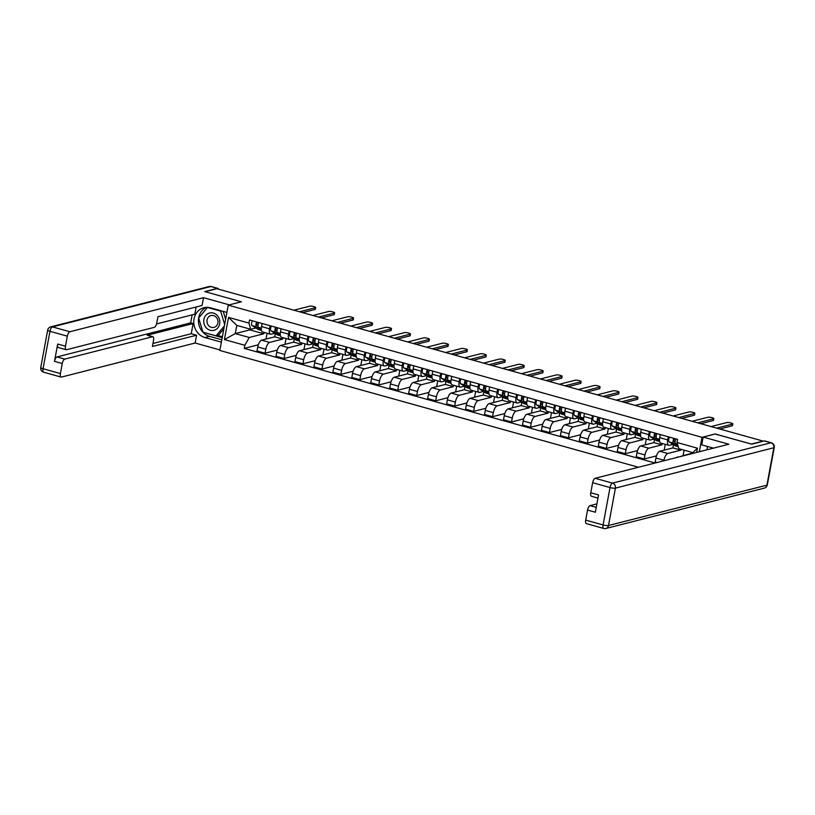 <?xml version="1.0" encoding="UTF-8"?>
<svg xmlns="http://www.w3.org/2000/svg" width="815" height="815" viewBox="0 0 815 815"><rect width="100%" height="100%" fill="white"/><g stroke="black" fill="none" stroke-linecap="round" stroke-linejoin="round"><path stroke-width="1.22" d="M715.112 434.028L751.349 444.063L763.064 441.078L216.871 288.714L205.146 291.699L241.372 301.795L228.231 305.146L219.836 350.47L638.451 467.25M715.132 433.957L701.99 437.309L228.231 305.146M275.338 333.579L274.726 336.829L261.595 340.181A6.316 2.486 105.6 0 0 257.764 346.946L257.01 350.98L265.038 353.211L265.782 349.187A6.316 2.486 -74.4 0 1 269.622 342.412L282.754 339.071L283.009 337.695M269.551 328.832L261.534 326.591A6.316 2.486 105.6 0 0 262.542 331.99L270.57 334.221A6.316 2.486 -74.4 0 1 269.551 328.832L270.132 325.725M261.534 326.591L262.114 323.494M277.273 350.093L265.038 353.211M286.045 338.541L284.975 344.338M274.849 333.274L271.14 334.221A6.316 2.486 -74.4 0 1 270.57 334.221M294.296 338.867L293.695 342.117L280.554 345.468A6.316 2.486 105.6 0 0 276.723 352.233L275.979 356.267L283.997 358.508L284.741 354.474A6.316 2.486 -74.4 0 1 288.581 347.699L301.713 344.358L301.968 342.983M281.073 328.781L280.492 331.878A6.316 2.486 105.6 0 0 281.511 337.278L289.529 339.509A6.316 2.486 -74.4 0 1 288.52 334.119L289.091 331.012M296.242 355.381L283.997 358.508M305.004 343.828L303.934 349.625M293.818 338.561L290.099 339.509A6.316 2.486 -74.4 0 1 289.529 339.509M313.255 344.154L312.654 347.404L299.523 350.756A6.316 2.486 105.6 0 0 295.682 357.52L294.938 361.554L302.956 363.796L303.7 359.761A6.316 2.486 -74.4 0 1 307.54 352.997L320.672 349.645L320.927 348.27M300.032 334.069L299.451 337.176A6.316 2.486 105.6 0 0 300.47 342.565L308.488 344.806A6.316 2.486 -74.4 0 1 307.479 339.407L308.05 336.31M315.201 360.678L302.956 363.796M323.973 349.115L322.893 354.922M312.777 343.849L309.058 344.796A6.316 2.486 -74.4 0 1 308.488 344.806M332.214 349.441L331.613 352.701L318.482 356.043A6.316 2.486 105.6 0 0 314.641 362.818L313.897 366.842L321.915 369.083L322.669 365.049A6.316 2.486 -74.4 0 1 326.499 358.284L339.631 354.933L339.886 353.557M318.991 339.356L318.41 342.463A6.316 2.486 105.6 0 0 319.429 347.852L327.447 350.093A6.316 2.486 -74.4 0 1 326.438 344.694L327.009 341.597M334.16 365.966L321.915 369.083M342.932 354.413L341.852 360.21M331.736 349.146L328.017 350.083A6.316 2.486 -74.4 0 1 327.447 350.093M351.173 354.739L350.572 357.989L337.441 361.33A6.316 2.486 105.6 0 0 333.6 368.105L332.856 372.129L340.874 374.37L341.628 370.336A6.316 2.486 -74.4 0 1 345.458 363.572L358.59 360.22L358.845 358.845M337.95 344.643L337.379 347.75A6.316 2.486 105.6 0 0 338.388 353.139L346.406 355.381A6.316 2.486 -74.4 0 1 345.397 349.992L345.968 346.884M353.119 371.253L340.874 374.37M361.891 359.7L360.811 365.497M350.695 354.433L346.976 355.381A6.316 2.486 -74.4 0 1 346.406 355.381M370.132 360.026L369.531 363.276L356.399 366.618A6.316 2.486 105.6 0 0 352.559 373.392L351.815 377.427L359.833 379.658L360.587 375.634A6.316 2.486 -74.4 0 1 364.417 368.859L377.549 365.517L377.803 364.142M356.909 349.93L356.338 353.038A6.316 2.486 105.6 0 0 357.347 358.427L365.365 360.668A6.316 2.486 -74.4 0 1 364.356 355.279L364.937 352.172M372.078 376.54L359.833 379.658M380.849 364.988L379.77 370.784M369.653 359.721L365.935 360.668A6.316 2.486 -74.4 0 1 365.365 360.668M389.091 365.314L388.49 368.563L375.358 371.915A6.316 2.486 105.6 0 0 371.528 378.68L370.774 382.714L378.802 384.945L379.546 380.921A6.316 2.486 -74.4 0 1 383.376 374.146L396.518 370.805L396.773 369.429M375.868 355.228L375.297 358.325A6.316 2.486 105.6 0 0 376.306 363.724L384.334 365.955A6.316 2.486 -74.4 0 1 383.315 360.566L383.896 357.459M391.037 381.828L378.802 384.945M399.808 370.275L398.739 376.072M388.612 365.008L384.894 365.955A6.316 2.486 -74.4 0 1 384.334 365.955M408.05 370.601L407.449 373.851L394.317 377.202A6.316 2.486 105.6 0 0 390.487 383.967L389.733 388.001L397.761 390.242L398.504 386.208A6.316 2.486 -74.4 0 1 402.345 379.433L415.477 376.092L415.731 374.717M394.827 360.515L394.256 363.622A6.316 2.486 105.6 0 0 395.265 369.012L403.293 371.243A6.316 2.486 -74.4 0 1 402.274 365.853L402.855 362.746M409.996 387.115L397.761 390.242M418.767 375.562L417.698 381.369M407.571 370.295L403.863 371.243A6.316 2.486 -74.4 0 1 403.293 371.243M427.019 375.888L426.408 379.138L413.276 382.49A6.316 2.486 105.6 0 0 409.446 389.254L408.692 393.288L416.72 395.53L417.463 391.495A6.316 2.486 -74.4 0 1 421.304 384.731L434.436 381.379L434.69 380.004M413.786 365.803L413.215 368.91A6.316 2.486 105.6 0 0 414.224 374.299L422.252 376.54A6.316 2.486 -74.4 0 1 421.233 371.141L421.813 368.044M428.955 392.412L416.72 395.53M437.726 380.849L436.657 386.656M426.53 375.583L422.822 376.53A6.316 2.486 -74.4 0 1 422.252 376.54M445.978 381.186L445.367 384.436L432.235 387.777A6.316 2.486 105.6 0 0 428.405 394.552L427.661 398.576L435.679 400.817L436.422 396.783A6.316 2.486 -74.4 0 1 440.263 390.018L453.395 386.667L453.649 385.291M432.755 371.09L432.174 374.197A6.316 2.486 105.6 0 0 433.193 379.586L441.21 381.828A6.316 2.486 -74.4 0 1 440.202 376.438L440.772 373.331M447.914 397.7L435.679 400.817M456.685 386.147L455.616 391.944M445.489 380.88L441.781 381.828A6.316 2.486 -74.4 0 1 441.21 381.828M464.937 386.473L464.336 389.723L451.194 393.064A6.316 2.486 105.6 0 0 447.364 399.839L446.62 403.863L454.638 406.104L455.381 402.07A6.316 2.486 -74.4 0 1 459.222 395.306L472.354 391.954L472.608 390.589M451.714 376.377L451.133 379.484A6.316 2.486 105.6 0 0 452.152 384.874L460.169 387.115A6.316 2.486 -74.4 0 1 459.161 381.726L459.731 378.618M466.883 402.987L454.638 406.104M475.654 391.434L474.575 397.231M464.458 386.167L460.74 387.115A6.316 2.486 -74.4 0 1 460.169 387.115M483.896 391.76L483.295 395.01L470.163 398.352A6.316 2.486 105.6 0 0 466.323 405.126L465.579 409.161L473.596 411.392L474.34 407.368A6.316 2.486 -74.4 0 1 478.181 400.593L491.313 397.251L491.567 395.876M470.673 381.675L470.092 384.772A6.316 2.486 105.6 0 0 471.111 390.161L479.128 392.402A6.316 2.486 -74.4 0 1 478.12 387.013L478.69 383.906M485.842 408.274L473.596 411.392M494.613 396.722L493.533 402.518M483.417 391.455L479.699 392.402A6.316 2.486 -74.4 0 1 479.128 392.402M502.855 397.048L502.254 400.297L489.122 403.649A6.316 2.486 105.6 0 0 485.282 410.414L484.538 414.448L492.555 416.679L493.309 412.655A6.316 2.486 -74.4 0 1 497.14 405.88L510.272 402.539L510.526 401.163M489.632 386.962L489.051 390.059A6.316 2.486 105.6 0 0 490.07 395.458L498.087 397.689A6.316 2.486 -74.4 0 1 497.079 392.3L497.649 389.193M504.801 413.562L492.555 416.679M513.572 402.009L512.492 407.806M502.376 396.742L498.658 397.689A6.316 2.486 -74.4 0 1 498.087 397.689M521.814 402.335L521.213 405.585L508.081 408.936A6.316 2.486 105.6 0 0 504.24 415.701L503.497 419.735L511.514 421.976L512.268 417.942A6.316 2.486 -74.4 0 1 516.099 411.168L529.23 407.826L529.485 406.451M508.591 392.249L508.02 395.356A6.316 2.486 105.6 0 0 509.029 400.746L517.046 402.977A6.316 2.486 -74.4 0 1 516.038 397.588L516.608 394.491M523.76 418.849L511.514 421.976M532.531 407.296L531.451 413.103M521.335 402.029L517.617 402.977A6.316 2.486 -74.4 0 1 517.046 402.977M540.773 407.622L540.172 410.882L527.04 414.224A6.316 2.486 105.6 0 0 523.199 420.998L522.456 425.022L530.473 427.264L531.227 423.23A6.316 2.486 -74.4 0 1 535.058 416.465L548.189 413.113L548.444 411.738M527.55 397.537L526.979 400.644A6.316 2.486 105.6 0 0 527.988 406.033L536.005 408.274A6.316 2.486 -74.4 0 1 534.997 402.875L535.577 399.778M542.719 424.146L530.473 427.264M551.49 412.594L550.41 418.39M540.294 407.317L536.576 408.264A6.316 2.486 -74.4 0 1 536.005 408.274M559.732 412.92L559.131 416.17L545.999 419.511A6.316 2.486 105.6 0 0 542.169 426.286L541.415 430.31L549.442 432.551L550.186 428.517A6.316 2.486 -74.4 0 1 554.017 421.752L567.159 418.401L567.413 417.025M546.508 402.824L545.938 405.931A6.316 2.486 105.6 0 0 546.947 411.32L554.974 413.562A6.316 2.486 -74.4 0 1 553.956 408.172L554.536 405.065M561.678 429.434L549.442 432.551M570.449 417.881L569.379 423.678M559.253 412.614L555.545 413.562A6.316 2.486 -74.4 0 1 554.974 413.562M578.691 418.207L578.09 421.457L564.958 424.798A6.316 2.486 105.6 0 0 561.127 431.573L560.374 435.607L568.401 437.838L569.145 433.814A6.316 2.486 -74.4 0 1 572.986 427.04L586.117 423.698L586.372 422.323M565.467 408.111L564.897 411.218A6.316 2.486 105.6 0 0 565.905 416.608L573.933 418.849A6.316 2.486 -74.4 0 1 572.914 413.46L573.495 410.353M580.637 434.721L568.401 437.838M589.408 423.168L588.338 428.965M578.212 417.901L574.504 418.849A6.316 2.486 -74.4 0 1 573.933 418.849M597.66 423.494L597.049 426.744L583.917 430.096A6.316 2.486 105.6 0 0 580.086 436.86L579.333 440.895L587.36 443.126L588.104 439.102A6.316 2.486 -74.4 0 1 591.945 432.327L605.076 428.985L605.331 427.61M584.437 413.409L583.856 416.506A6.316 2.486 105.6 0 0 584.864 421.905L592.892 424.136A6.316 2.486 -74.4 0 1 591.873 418.747L592.454 415.64M599.596 440.008L587.36 443.126M608.367 428.456L607.297 434.252M597.171 423.189L593.463 424.136A6.316 2.486 -74.4 0 1 592.892 424.136M616.619 428.782L616.018 432.031L602.876 435.383A6.316 2.486 105.6 0 0 599.045 442.148L598.302 446.182L606.319 448.423L607.063 444.389A6.316 2.486 -74.4 0 1 610.904 437.614L624.035 434.273L624.29 432.897M603.395 418.696L602.815 421.793A6.316 2.486 105.6 0 0 603.834 427.192L611.851 429.423A6.316 2.486 -74.4 0 1 610.843 424.034L611.413 420.927M618.554 445.296L606.319 448.423M627.326 433.743L626.256 439.54M616.13 428.476L612.422 429.423A6.316 2.486 -74.4 0 1 611.851 429.423M635.578 434.069L634.977 437.319L621.845 440.671A6.316 2.486 105.6 0 0 618.004 447.435L617.261 451.469L625.278 453.711L626.022 449.676A6.316 2.486 -74.4 0 1 629.863 442.912L642.994 439.56L643.249 438.185M622.354 423.983L621.774 427.091A6.316 2.486 105.6 0 0 622.792 432.48L630.81 434.721A6.316 2.486 -74.4 0 1 629.801 429.322L630.372 426.225M637.524 450.593L625.278 453.711M646.295 439.03L645.215 444.837M635.099 433.763L631.38 434.711A6.316 2.486 -74.4 0 1 630.81 434.721M654.537 439.356L653.936 442.616L640.804 445.958A6.316 2.486 105.6 0 0 636.963 452.733L636.22 456.757L644.237 458.998L644.991 454.964A6.316 2.486 -74.4 0 1 648.822 448.199L661.953 444.847L662.208 443.472M641.313 429.271L640.733 432.378A6.316 2.486 105.6 0 0 641.751 437.767L649.769 440.008A6.316 2.486 -74.4 0 1 648.76 434.609L649.331 431.512M656.482 455.88L644.237 458.998M665.254 444.328L664.174 450.125M654.058 439.061L650.339 439.998A6.316 2.486 -74.4 0 1 649.769 440.008M673.496 444.654L672.895 447.904L659.763 451.245A6.316 2.486 105.6 0 0 655.922 458.02L655.178 462.044L656.941 462.543M660.272 434.558L659.692 437.665A6.316 2.486 105.6 0 0 660.71 443.054L668.728 445.296A6.316 2.486 -74.4 0 1 667.719 439.906L668.29 436.799M663.848 460.781L663.95 460.251A6.316 2.486 -74.4 0 1 667.78 453.486L680.912 450.135L681.065 449.33M684.111 450.175L683.133 455.412M673.017 444.348L669.298 445.296A6.316 2.486 -74.4 0 1 668.728 445.296M672.895 447.904L680.912 450.135M653.936 442.616L661.953 444.847M634.977 437.319L642.994 439.56M616.018 432.031L624.035 434.273M597.049 426.744L605.076 428.985M578.09 421.457L586.117 423.698M559.131 416.17L567.159 418.401M540.172 410.882L548.189 413.113M521.213 405.585L529.23 407.826M502.254 400.297L510.272 402.539M483.295 395.01L491.313 397.251M464.336 389.723L472.354 391.954M445.367 384.436L453.395 386.667M426.408 379.138L434.436 381.379M407.449 373.851L415.477 376.092M388.49 368.563L396.518 370.805M369.531 363.276L377.549 365.517M350.572 357.989L358.59 360.22M331.613 352.701L339.631 354.933M312.654 347.404L320.672 349.645M293.695 342.117L301.713 344.358M274.726 336.829L282.754 339.071M249.971 329.066L249.818 329.881L235.27 333.59L249.247 337.481L263.795 333.783L264.05 332.408M249.818 329.881L263.795 333.783M255.89 327.987L250.765 329.291L236.788 325.389L235.27 333.59L224.41 339.59L228.526 317.392L248.942 323.086L250.765 329.291M692.648 453.435L692.801 452.6L678.824 448.698L677 442.494L677.581 439.387L249.512 319.979L248.942 323.086M677 442.494L697.426 448.189L696.642 452.427M249.247 337.481L244.826 345.285L244.256 348.392L655.107 463.002M244.826 345.285L224.41 339.59M699.321 451.744L701.99 437.309M692.006 452.376L691.854 453.191L678.151 457.134M691.854 453.191L692.648 453.415M258.314 344.806L244.256 348.392M267.086 333.254L266.016 339.05M677.01 457.429L677.306 456.899M228.526 317.392L236.788 325.389M692.801 452.6L697.426 448.189M261.309 329.138L258.559 327.386A3.433 1.355 -74.4 0 1 258.773 322.557M299.533 311.768L315.354 307.744A3.158 0.642 10.5 0 0 315.66 307.53L315.344 309.252A3.158 0.642 -169.5 0 1 315.038 309.456L302.599 312.624M258.029 325.745L257.041 325.124A1.65 0.652 -74.4 0 1 256.837 323.83A1.65 0.652 -74.4 0 1 257.52 322.21M261.462 330.421L258.559 329.606A8.232 3.24 -74.4 0 1 258.202 329.454L252.11 325.593A3.433 1.355 -74.4 0 1 252.324 320.764M261.37 329.902L256.491 326.805A3.433 1.355 -74.4 0 1 256.705 321.986M315.66 307.53A3.158 0.642 10.5 0 0 313.306 306.46A3.158 0.642 10.5 0 0 309.761 306.175L293.94 310.209M280.268 334.425L277.518 332.673A3.433 1.355 -74.4 0 1 277.732 327.844M318.492 317.055L334.313 313.031A3.158 0.642 10.5 0 0 334.619 312.828L334.303 314.539A3.158 0.642 -169.5 0 1 333.997 314.743L321.558 317.911M276.988 331.043L276 330.411A1.65 0.652 -74.4 0 1 275.796 329.117A1.65 0.652 -74.4 0 1 276.479 327.498M280.421 335.709L277.518 334.894A8.232 3.24 -74.4 0 1 277.161 334.741L271.069 330.88A3.433 1.355 -74.4 0 1 271.283 326.051M280.329 335.199L275.45 332.102A3.433 1.355 -74.4 0 1 275.664 327.273M334.619 312.828A3.158 0.642 10.5 0 0 332.265 311.748A3.158 0.642 10.5 0 0 328.72 311.473L312.909 315.497M299.237 339.712L296.477 337.96A3.433 1.355 -74.4 0 1 296.691 333.131M337.451 322.343L353.272 318.319A3.158 0.642 10.5 0 0 353.578 318.115L353.262 319.826A3.158 0.642 -169.5 0 1 352.956 320.03L340.517 323.198M295.947 336.33L294.969 335.699A1.65 0.652 -74.4 0 1 294.755 334.405A1.65 0.652 -74.4 0 1 295.448 332.785M299.38 340.996L296.477 340.191A8.232 3.24 -74.4 0 1 296.12 340.028L290.028 336.167A3.433 1.355 -74.4 0 1 290.252 331.338M299.288 340.487L294.409 337.39A3.433 1.355 -74.4 0 1 294.623 332.561M353.578 318.115A3.158 0.642 10.5 0 0 351.234 317.035A3.158 0.642 10.5 0 0 347.679 316.76L331.868 320.784M221.374 342.137L204.962 337.563A15.444 13.845 -104.3 0 1 193.776 322.485A15.444 13.845 -104.3 0 1 203.903 307.724A15.444 13.845 -104.3 0 1 210.474 307.826L226.886 312.4M218.461 289.152A4.116 1.62 105.6 0 0 217.819 288.367A4.116 1.62 105.6 0 0 217.442 288.367L204.789 291.597L241.25 301.764L229.158 304.912M229.178 304.841L203.526 297.689L202.079 305.482L157.916 316.74L156.765 322.954A4.116 1.62 105.6 0 1 154.259 327.365L66.514 349.727A4.116 1.62 105.6 0 1 66.147 349.727L58.364 347.557A4.116 1.62 -74.4 0 1 57.702 344.042L54.493 361.351A4.116 1.62 -74.4 0 1 56.999 356.939L190.679 322.872L192.167 314.855M156.531 323.932L194.846 314.172L196.181 306.99M190.679 322.872L193.114 323.555L191.23 333.732L196.578 335.22L195.131 343.013L61.441 377.08A4.116 1.62 105.6 0 1 61.074 377.08A4.116 1.62 105.6 0 1 60.412 373.565L62.276 363.521L54.493 361.351M219.938 349.941L195.131 343.013M203.526 297.689L69.846 331.746A4.116 1.62 105.6 0 0 67.339 336.167L65.485 346.212A4.116 1.62 105.6 0 0 66.147 349.727M56.999 356.939L64.772 359.109L152.527 336.748A4.116 1.62 105.6 0 1 152.894 336.748A4.116 1.62 105.6 0 1 153.556 340.262L152.405 346.477L196.578 335.22M64.772 359.109A4.116 1.62 105.6 0 0 62.276 363.521M152.527 336.748L147.179 335.26L193.114 323.555M147.179 335.26A4.116 1.62 -74.4 0 1 147.546 335.25L152.894 336.748M152.955 343.482L191.23 333.732M221.812 339.774L209.608 336.371L204.962 337.563M206.287 307.357A15.444 13.845 -104.3 0 0 198.534 322.638A15.444 13.845 -104.3 0 0 209.608 336.371M203.2 332.255L222.21 337.665M207.55 307.357L198.84 317.779M217.625 335.444L222.373 336.768M713.461 448.138L701.735 444.868L703.172 437.064L728.824 444.226L595.133 478.283L612.513 483.132L770.939 442.769L764.368 440.935L751.715 444.165L715.254 433.988L703.172 437.064M707.542 446.488L706.931 449.798M596.886 503.904L590.07 505.646L596.244 507.368M585.7 520.102L603.08 524.952A4.116 1.62 105.6 0 0 603.742 528.466L586.362 523.617A4.116 1.62 -74.4 0 1 585.7 520.102L587.564 510.058A4.116 1.62 -74.4 0 1 590.07 505.646M597.966 498.087L591.435 496.264A4.116 1.62 -74.4 0 1 590.773 492.749L592.637 482.704A4.116 1.62 -74.4 0 1 595.133 478.283M587.564 510.058L595.347 512.228L598.556 494.919L590.773 492.749M764.368 440.935A4.116 1.62 -74.4 0 1 764.745 440.935L771.306 442.769A4.116 1.62 105.6 0 0 770.939 442.769A4.116 3.688 75.7 0 1 773.843 447.751L615.427 488.114L608.499 525.512L766.915 485.149L773.843 447.751A4.116 0.835 -169.5 0 0 774.25 447.486A4.116 4.116 0 0 0 771.306 442.769M203.882 319.449A8.924 7.997 -104.3 0 0 210.189 330.248A8.924 7.997 -104.3 0 0 219.683 323.861A8.924 7.997 -104.3 0 0 213.367 313.062A8.924 7.997 -104.3 0 0 203.882 319.449M207.071 319.969A6.113 5.481 -104.3 0 0 213.988 327.396A6.113 5.481 -104.3 0 0 217.88 322.985A6.113 5.481 -104.3 0 0 210.963 315.558A6.113 5.481 -104.3 0 0 207.071 319.969M223.239 311.391L225.612 319.276M223.86 328.751L218.41 335.24L216.046 335.841L202.925 332.184L198.656 317.993L207.509 307.469L220.631 311.126L224.655 324.492M221.517 310.902L220.631 311.126M224.38 325.929L216.046 335.841M318.196 345L315.436 343.258A3.433 1.355 -74.4 0 1 315.649 338.429M356.42 327.64L372.231 323.606A3.158 0.642 10.5 0 0 372.547 323.402L372.221 325.124A3.158 0.642 -169.5 0 1 371.915 325.328L359.486 328.496M314.906 341.617L313.928 340.996A1.65 0.652 -74.4 0 1 313.714 339.692A1.65 0.652 -74.4 0 1 314.407 338.082M318.339 346.283L315.436 345.478A8.232 3.24 -74.4 0 1 315.079 345.315L308.997 341.454A3.433 1.355 -74.4 0 1 309.211 336.626M318.247 345.774L313.368 342.677A3.433 1.355 -74.4 0 1 313.581 337.848M372.547 323.402A3.158 0.642 10.5 0 0 370.193 322.332A3.158 0.642 10.5 0 0 366.638 322.047L350.827 326.082M337.155 350.287L334.395 348.545A3.433 1.355 -74.4 0 1 334.608 343.716M375.379 332.928L391.19 328.893A3.158 0.642 10.5 0 0 391.506 328.69L391.18 330.411A3.158 0.642 -169.5 0 1 390.874 330.615L378.445 333.783M333.865 346.905L332.887 346.283A1.65 0.652 -74.4 0 1 332.673 344.979A1.65 0.652 -74.4 0 1 333.366 343.37M337.298 351.571L334.395 350.766A8.232 3.24 -74.4 0 1 334.048 350.603L327.956 346.742A3.433 1.355 -74.4 0 1 328.17 341.913M337.216 351.061L332.326 347.964A3.433 1.355 -74.4 0 1 332.54 343.135M391.506 328.69A3.158 0.642 10.5 0 0 389.152 327.62A3.158 0.642 10.5 0 0 385.607 327.335L369.786 331.369M356.114 355.585L353.353 353.832A3.433 1.355 -74.4 0 1 353.567 349.003M394.338 338.215L410.159 334.181A3.158 0.642 10.5 0 0 410.465 333.977L410.149 335.699A3.158 0.642 -169.5 0 1 409.833 335.902L397.404 339.071M352.834 352.192L351.846 351.571A1.65 0.652 -74.4 0 1 351.642 350.277A1.65 0.652 -74.4 0 1 352.325 348.657M356.257 356.868L353.353 356.053A8.232 3.24 -74.4 0 1 353.007 355.9L346.915 352.039A3.433 1.355 -74.4 0 1 347.129 347.21M356.175 356.349L351.285 353.252A3.433 1.355 -74.4 0 1 351.499 348.423M410.465 333.977A3.158 0.642 10.5 0 0 408.111 332.907A3.158 0.642 10.5 0 0 404.566 332.622L388.745 336.656M375.073 360.872L372.312 359.12A3.433 1.355 -74.4 0 1 372.526 354.291M413.297 343.502L429.118 339.478A3.158 0.642 10.5 0 0 429.423 339.264L429.108 340.986A3.158 0.642 -169.5 0 1 428.792 341.19L416.363 344.358M371.793 357.479L370.805 356.858A1.65 0.652 -74.4 0 1 370.601 355.564A1.65 0.652 -74.4 0 1 371.283 353.944M375.226 362.155L372.312 361.34A8.232 3.24 -74.4 0 1 371.966 361.188L365.874 357.327A3.433 1.355 -74.4 0 1 366.088 352.498M375.134 361.636L370.244 358.549A3.433 1.355 -74.4 0 1 370.458 353.72M429.423 339.264A3.158 0.642 10.5 0 0 427.07 338.194A3.158 0.642 10.5 0 0 423.525 337.909L407.704 341.943M394.032 366.159L391.271 364.407A3.433 1.355 -74.4 0 1 391.485 359.578M432.256 348.789L448.077 344.765A3.158 0.642 10.5 0 0 448.382 344.562L448.067 346.273A3.158 0.642 -169.5 0 1 447.751 346.477L435.322 349.645M390.752 362.777L389.764 362.145A1.65 0.652 -74.4 0 1 389.56 360.851A1.65 0.652 -74.4 0 1 390.242 359.232M394.185 367.443L391.281 366.628A8.232 3.24 -74.4 0 1 390.925 366.475L384.833 362.614A3.433 1.355 -74.4 0 1 385.047 357.785M394.093 366.933L389.213 363.836A3.433 1.355 -74.4 0 1 389.427 359.007M448.382 344.562A3.158 0.642 10.5 0 0 446.029 343.482A3.158 0.642 10.5 0 0 442.484 343.207L426.663 347.231M412.991 371.446L410.23 369.694A3.433 1.355 -74.4 0 1 410.454 364.876M451.215 354.087L467.036 350.053A3.158 0.642 10.5 0 0 467.341 349.849L467.026 351.56A3.158 0.642 -169.5 0 1 466.72 351.774L454.281 354.943M409.711 368.064L408.723 367.443A1.65 0.652 -74.4 0 1 408.519 366.139A1.65 0.652 -74.4 0 1 409.201 364.519M413.144 372.73L410.24 371.925A8.232 3.24 -74.4 0 1 409.884 371.762L403.792 367.901A3.433 1.355 -74.4 0 1 404.006 363.072M413.052 372.221L408.172 369.124A3.433 1.355 -74.4 0 1 408.386 364.295M467.341 349.849A3.158 0.642 10.5 0 0 464.988 348.769A3.158 0.642 10.5 0 0 461.443 348.494L445.622 352.518M431.95 376.734L429.199 374.992A3.433 1.355 -74.4 0 1 429.413 370.163M470.173 359.374L485.995 355.34A3.158 0.642 10.5 0 0 486.3 355.136L485.985 356.858A3.158 0.642 -169.5 0 1 485.679 357.062L473.24 360.23M428.67 373.352L427.681 372.73A1.65 0.652 -74.4 0 1 427.478 371.426A1.65 0.652 -74.4 0 1 428.16 369.816M432.103 378.017L429.199 377.213A8.232 3.24 -74.4 0 1 428.843 377.05L422.751 373.189A3.433 1.355 -74.4 0 1 422.965 368.36M432.011 377.508L427.131 374.411A3.433 1.355 -74.4 0 1 427.345 369.582M486.3 355.136A3.158 0.642 10.5 0 0 483.947 354.067A3.158 0.642 10.5 0 0 480.402 353.781L464.581 357.816M450.909 382.021L448.158 380.279A3.433 1.355 -74.4 0 1 448.372 375.45M489.132 364.662L504.954 360.627A3.158 0.642 10.5 0 0 505.259 360.424L504.943 362.145A3.158 0.642 -169.5 0 1 504.638 362.349L492.199 365.517M447.629 378.639L446.64 378.017A1.65 0.652 -74.4 0 1 446.437 376.713A1.65 0.652 -74.4 0 1 447.129 375.104M451.062 383.305L448.158 382.5A8.232 3.24 -74.4 0 1 447.802 382.337L441.71 378.476A3.433 1.355 -74.4 0 1 441.924 373.647M450.97 382.795L446.09 379.698A3.433 1.355 -74.4 0 1 446.304 374.869M505.259 360.424A3.158 0.642 10.5 0 0 502.906 359.354A3.158 0.642 10.5 0 0 499.361 359.069L483.55 363.103M469.878 387.319L467.117 385.566A3.433 1.355 -74.4 0 1 467.331 380.737M508.091 369.949L523.913 365.915A3.158 0.642 10.5 0 0 524.218 365.711L523.902 367.433A3.158 0.642 -169.5 0 1 523.597 367.636L511.168 370.805M466.588 383.926L465.61 383.305A1.65 0.652 -74.4 0 1 465.396 382.011A1.65 0.652 -74.4 0 1 466.088 380.391M470.021 388.602L467.117 387.787A8.232 3.24 -74.4 0 1 466.761 387.634L460.669 383.773A3.433 1.355 -74.4 0 1 460.893 378.944M469.929 388.083L465.049 384.986A3.433 1.355 -74.4 0 1 465.263 380.157M524.218 365.711A3.158 0.642 10.5 0 0 521.875 364.641A3.158 0.642 10.5 0 0 518.32 364.356L502.509 368.39M488.837 392.606L486.076 390.854A3.433 1.355 -74.4 0 1 486.29 386.025M527.061 375.236L542.871 371.212A3.158 0.642 10.5 0 0 543.187 371.008L542.861 372.72A3.158 0.642 -169.5 0 1 542.556 372.924L530.127 376.092M485.546 389.213L484.568 388.592A1.65 0.652 -74.4 0 1 484.355 387.298A1.65 0.652 -74.4 0 1 485.047 385.678M488.98 393.889L486.076 393.075A8.232 3.24 -74.4 0 1 485.73 392.922L479.638 389.061A3.433 1.355 -74.4 0 1 479.852 384.232M488.888 393.37L484.008 390.283A3.433 1.355 -74.4 0 1 484.222 385.454M543.187 371.008A3.158 0.642 10.5 0 0 540.834 369.929A3.158 0.642 10.5 0 0 537.289 369.653L521.468 373.678M507.796 397.893L505.035 396.141A3.433 1.355 -74.4 0 1 505.249 391.312M546.019 380.524L561.83 376.499A3.158 0.642 10.5 0 0 562.146 376.296L561.82 378.007A3.158 0.642 -169.5 0 1 561.515 378.211L549.086 381.379M504.505 394.511L503.527 393.879A1.65 0.652 -74.4 0 1 503.313 392.586A1.65 0.652 -74.4 0 1 504.006 390.966M507.939 399.177L505.035 398.362A8.232 3.24 -74.4 0 1 504.689 398.209L498.597 394.348A3.433 1.355 -74.4 0 1 498.811 389.519M507.857 398.667L502.967 395.57A3.433 1.355 -74.4 0 1 503.181 390.742M562.146 376.296A3.158 0.642 10.5 0 0 559.793 375.216A3.158 0.642 10.5 0 0 556.248 374.941L540.427 378.965M526.755 403.18L523.994 401.428A3.433 1.355 -74.4 0 1 524.208 396.61M564.978 385.821L580.8 381.787A3.158 0.642 10.5 0 0 581.105 381.583L580.789 383.305A3.158 0.642 -169.5 0 1 580.474 383.508L568.045 386.677M523.475 399.798L522.486 399.177A1.65 0.652 -74.4 0 1 522.283 397.873A1.65 0.652 -74.4 0 1 522.965 396.253M526.898 404.464L523.994 403.659A8.232 3.24 -74.4 0 1 523.648 403.496L517.556 399.635A3.433 1.355 -74.4 0 1 517.769 394.806M526.816 403.955L521.926 400.858A3.433 1.355 -74.4 0 1 522.14 396.029M581.105 381.583A3.158 0.642 10.5 0 0 578.752 380.513A3.158 0.642 10.5 0 0 575.207 380.228L559.385 384.252M545.714 408.468L542.953 406.726A3.433 1.355 -74.4 0 1 543.167 401.897M583.937 391.108L599.759 387.074A3.158 0.642 10.5 0 0 600.064 386.87L599.748 388.592A3.158 0.642 -169.5 0 1 599.433 388.796L587.004 391.964M542.433 405.086L541.445 404.464A1.65 0.652 -74.4 0 1 541.241 403.16A1.65 0.652 -74.4 0 1 541.924 401.551M545.867 409.751L542.953 408.947A8.232 3.24 -74.4 0 1 542.607 408.784L536.514 404.923A3.433 1.355 -74.4 0 1 536.728 400.094M545.775 409.242L540.885 406.145A3.433 1.355 -74.4 0 1 541.109 401.316M600.064 386.87A3.158 0.642 10.5 0 0 597.711 385.801A3.158 0.642 10.5 0 0 594.166 385.515L578.344 389.55M564.673 413.765L561.912 412.013A3.433 1.355 -74.4 0 1 562.126 407.184M602.896 396.396L618.717 392.361A3.158 0.642 10.5 0 0 619.023 392.158L618.707 393.879A3.158 0.642 -169.5 0 1 618.402 394.083L605.963 397.251M561.392 410.373L560.404 409.751A1.65 0.652 -74.4 0 1 560.2 408.458A1.65 0.652 -74.4 0 1 560.883 406.838M564.826 415.049L561.922 414.234A8.232 3.24 -74.4 0 1 561.566 414.071L555.473 410.21A3.433 1.355 -74.4 0 1 555.687 405.391M564.734 414.529L559.854 411.432A3.433 1.355 -74.4 0 1 560.068 406.603M619.023 392.158A3.158 0.642 10.5 0 0 616.67 391.088A3.158 0.642 10.5 0 0 613.125 390.803L597.303 394.837M583.632 419.053L580.871 417.3A3.433 1.355 -74.4 0 1 581.095 412.471M621.855 401.683L637.676 397.649A3.158 0.642 10.5 0 0 637.982 397.445L637.666 399.167A3.158 0.642 -169.5 0 1 637.361 399.37L624.922 402.539M580.351 415.66L579.363 415.039A1.65 0.652 -74.4 0 1 579.159 413.745A1.65 0.652 -74.4 0 1 579.842 412.125M583.784 420.336L580.881 419.521A8.232 3.24 -74.4 0 1 580.525 419.368L574.432 415.507A3.433 1.355 -74.4 0 1 574.646 410.679M583.693 419.817L578.813 416.72A3.433 1.355 -74.4 0 1 579.027 411.901M637.982 397.445A3.158 0.642 10.5 0 0 635.629 396.375A3.158 0.642 10.5 0 0 632.083 396.09L616.262 400.124M602.591 424.34L599.84 422.588A3.433 1.355 -74.4 0 1 600.054 417.759M640.814 406.97L656.635 402.946A3.158 0.642 10.5 0 0 656.941 402.742L656.625 404.454A3.158 0.642 -169.5 0 1 656.32 404.658L643.881 407.826M599.31 420.958L598.322 420.326A1.65 0.652 -74.4 0 1 598.118 419.032A1.65 0.652 -74.4 0 1 598.801 417.412M602.743 425.624L599.84 424.809A8.232 3.24 -74.4 0 1 599.483 424.656L593.391 420.795A3.433 1.355 -74.4 0 1 593.605 415.966M602.652 425.104L597.772 422.017A3.433 1.355 -74.4 0 1 597.986 417.188M656.941 402.742A3.158 0.642 10.5 0 0 654.588 401.663A3.158 0.642 10.5 0 0 651.042 401.388L635.231 405.412M621.56 429.627L618.799 427.875A3.433 1.355 -74.4 0 1 619.013 423.046M659.773 412.258L675.594 408.234A3.158 0.642 10.5 0 0 675.9 408.03L675.584 409.741A3.158 0.642 -169.5 0 1 675.278 409.945L662.84 413.113M618.269 426.245L617.281 425.613A1.65 0.652 -74.4 0 1 617.077 424.32A1.65 0.652 -74.4 0 1 617.77 422.7M621.702 430.911L618.799 430.096A8.232 3.24 -74.4 0 1 618.442 429.943L612.35 426.082A3.433 1.355 -74.4 0 1 612.564 421.253M621.611 430.402L616.731 427.305A3.433 1.355 -74.4 0 1 616.945 422.476M675.9 408.03A3.158 0.642 10.5 0 0 673.547 406.95A3.158 0.642 10.5 0 0 670.001 406.675L654.19 410.699M640.519 434.915L637.758 433.173A3.433 1.355 -74.4 0 1 637.972 428.344M678.742 417.555L694.553 413.521A3.158 0.642 10.5 0 0 694.869 413.317L694.543 415.039A3.158 0.642 -169.5 0 1 694.237 415.243L681.809 418.411M637.228 431.532L636.25 430.911A1.65 0.652 -74.4 0 1 636.036 429.607A1.65 0.652 -74.4 0 1 636.729 427.997M640.661 436.198L637.758 435.393A8.232 3.24 -74.4 0 1 637.401 435.23L631.319 431.369A3.433 1.355 -74.4 0 1 631.533 426.54M640.57 435.689L635.69 432.592A3.433 1.355 -74.4 0 1 635.904 427.763M694.869 413.317A3.158 0.642 10.5 0 0 692.516 412.247A3.158 0.642 10.5 0 0 688.96 411.962L673.149 415.996M659.478 440.202L656.717 438.46A3.433 1.355 -74.4 0 1 656.931 433.631M697.701 422.842L713.512 418.808A3.158 0.642 10.5 0 0 713.828 418.604L713.502 420.326A3.158 0.642 -169.5 0 1 713.196 420.53L700.768 423.698M656.187 436.82L655.209 436.198A1.65 0.652 -74.4 0 1 654.995 434.894A1.65 0.652 -74.4 0 1 655.688 433.285M659.62 441.486L656.717 440.681A8.232 3.24 -74.4 0 1 656.37 440.518L650.278 436.657A3.433 1.355 -74.4 0 1 650.492 431.828M659.529 440.976L654.649 437.879A3.433 1.355 -74.4 0 1 654.863 433.05M713.828 418.604A3.158 0.642 10.5 0 0 711.475 417.535A3.158 0.642 10.5 0 0 707.929 417.249L692.108 421.284M677.754 445.061L675.676 443.747A3.433 1.355 -74.4 0 1 675.89 438.918M716.66 428.13L732.471 424.095A3.158 0.642 10.5 0 0 732.787 423.892L732.471 425.613A3.158 0.642 -169.5 0 1 732.155 425.817L719.727 428.985M675.146 442.107L674.168 441.486A1.65 0.652 -74.4 0 1 673.954 440.192A1.65 0.652 -74.4 0 1 674.647 438.572M678.233 446.681L675.676 445.968A8.232 3.24 -74.4 0 1 675.329 445.815L669.237 441.954A3.433 1.355 -74.4 0 1 669.451 437.125M678.019 445.968L673.608 443.166A3.433 1.355 -74.4 0 1 673.822 438.338M732.787 423.892A3.158 0.642 10.5 0 0 730.434 422.822A3.158 0.642 10.5 0 0 726.888 422.537L711.067 426.571M667.78 453.486L659.763 451.245M648.822 448.199L640.804 445.958M629.863 442.912L621.845 440.671M610.904 437.614L602.876 435.383M591.945 432.327L583.917 430.096M572.986 427.04L564.958 424.798M554.017 421.752L545.999 419.511M535.058 416.465L527.04 414.224M516.099 411.168L508.081 408.936M497.14 405.88L489.122 403.649M478.181 400.593L470.163 398.352M459.222 395.306L451.194 393.064M440.263 390.018L432.235 387.777M421.304 384.731L413.276 382.49M402.345 379.433L394.317 377.202M383.376 374.146L375.358 371.915M364.417 368.859L356.399 366.618M345.458 363.572L337.441 361.33M326.499 358.284L318.482 356.043M307.54 352.997L299.523 350.756M288.581 347.699L280.554 345.468M269.622 342.412L261.595 340.181M648.76 434.609L640.733 432.378M629.801 429.322L621.774 427.091M610.843 424.034L602.815 421.793M591.873 418.747L583.856 416.506M572.914 413.46L564.897 411.218M553.956 408.172L545.938 405.931M534.997 402.875L526.979 400.644M516.038 397.588L508.02 395.356M497.079 392.3L489.051 390.059M478.12 387.013L470.092 384.772M459.161 381.726L451.133 379.484M440.202 376.438L432.174 374.197M421.233 371.141L413.215 368.91M402.274 365.853L394.256 363.622M383.315 360.566L375.297 358.325M364.356 355.279L356.338 353.038M345.397 349.992L337.379 347.75M326.438 344.694L318.41 342.463M307.479 339.407L299.451 337.176M288.52 334.119L280.492 331.878M667.719 439.906L659.692 437.665M644.991 454.964L636.963 452.733M626.022 449.676L618.004 447.435M607.063 444.389L599.045 442.148M588.104 439.102L580.086 436.86M569.145 433.814L561.127 431.573M550.186 428.517L542.169 426.286M531.227 423.23L523.199 420.998M512.268 417.942L504.24 415.701M493.309 412.655L485.282 410.414M474.34 407.368L466.323 405.126M455.381 402.07L447.364 399.839M436.422 396.783L428.405 394.552M417.463 391.495L409.446 389.254M398.504 386.208L390.487 383.967M379.546 380.921L371.528 378.68M360.587 375.634L352.559 373.392M341.628 370.336L333.6 368.105M322.669 365.049L314.641 362.818M303.7 359.761L295.682 357.52M284.741 354.474L276.723 352.233M265.782 349.187L257.764 346.946M663.95 460.251L655.922 458.02M258.559 327.386L261.33 328.16M258.202 329.454L261.452 330.35M252.11 325.593L256.491 326.805M315.354 307.744L315.038 309.456M277.518 332.673L280.299 333.447M277.161 334.741L280.411 335.648M271.069 330.88L275.45 332.102M334.313 313.031L333.997 314.743M296.477 337.96L299.258 338.745M296.12 340.028L299.37 340.935M290.028 336.167L294.409 337.39M353.272 318.319L352.956 320.03M57.702 344.042L65.485 346.212M67.339 336.167L49.959 331.318L43.032 368.716L60.412 373.565M217.442 288.367L210.881 286.534L52.466 326.907L69.846 331.746M49.959 331.318A4.116 1.62 -74.4 0 1 52.466 326.907A4.116 3.688 75.7 0 0 50.713 326.876A4.116 4.116 0 0 0 47.678 330.116A4.116 0.835 10.5 0 0 49.959 331.318M43.032 368.716A4.116 0.835 -169.5 0 1 40.75 367.514A4.116 4.116 0 0 0 43.694 372.231A4.116 1.62 -74.4 0 1 43.032 368.716M50.713 326.876L209.129 286.513A4.116 3.688 75.7 0 1 210.881 286.534A4.116 1.62 -74.4 0 1 211.258 286.534L217.819 288.367M603.742 528.466A4.116 4.116 0 0 0 605.871 528.487A4.116 3.688 75.7 0 0 608.499 525.512A4.116 0.835 -169.5 0 1 603.08 524.952L610.017 487.553L592.637 482.704M610.017 487.553A4.116 0.835 10.5 0 0 615.427 488.114A4.116 3.688 75.7 0 0 612.513 483.132A4.116 1.62 105.6 0 0 610.017 487.553M767.323 484.884A4.116 0.835 10.5 0 1 766.915 485.149A4.116 3.688 75.7 0 1 764.287 488.124A4.116 4.116 0 0 0 767.323 484.884L774.25 447.486M315.436 343.258L318.217 344.032M315.079 345.315L318.329 346.222M308.997 341.454L313.368 342.677M372.231 323.606L371.915 325.328M334.395 348.545L337.176 349.319M334.048 350.603L337.288 351.51M327.956 346.742L332.326 347.964M391.19 328.893L390.874 330.615M353.353 353.832L356.135 354.606M353.007 355.9L356.247 356.797M346.915 352.039L351.285 353.252M410.159 334.181L409.833 335.902M372.312 359.12L375.094 359.894M371.966 361.188L375.206 362.094M365.874 357.327L370.244 358.549M429.118 339.478L428.792 341.19M391.271 364.407L394.053 365.181M390.925 366.475L394.165 367.382M384.833 362.614L389.213 363.836M448.077 344.765L447.751 346.477M410.23 369.694L413.011 370.479M409.884 371.762L413.123 372.669M403.792 367.901L408.172 369.124M467.036 350.053L466.72 351.774M429.199 374.992L431.97 375.766M428.843 377.05L432.093 377.956M422.751 373.189L427.131 374.411M485.995 355.34L485.679 357.062M448.158 380.279L450.94 381.053M447.802 382.337L451.052 383.244M441.71 378.476L446.09 379.698M504.954 360.627L504.638 362.349M467.117 385.566L469.898 386.341M466.761 387.634L470.011 388.531M460.669 383.773L465.049 384.986M523.913 365.915L523.597 367.636M486.076 390.854L488.857 391.628M485.73 392.922L488.969 393.828M479.638 389.061L484.008 390.283M542.871 371.212L542.556 372.924M505.035 396.141L507.816 396.915M504.689 398.209L507.928 399.116M498.597 394.348L502.967 395.57M561.83 376.499L561.515 378.211M523.994 401.428L526.775 402.213M523.648 403.496L526.887 404.403M517.556 399.635L521.926 400.858M580.8 381.787L580.474 383.508M542.953 406.726L545.734 407.5M542.607 408.784L545.846 409.69M536.514 404.923L540.885 406.145M599.759 387.074L599.433 388.796M561.912 412.013L564.693 412.787M561.566 414.071L564.805 414.978M555.473 410.21L559.854 411.432M618.717 392.361L618.402 394.083M580.871 417.3L583.652 418.075M580.525 419.368L583.764 420.265M574.432 415.507L578.813 416.72M637.676 397.649L637.361 399.37M599.84 422.588L602.611 423.362M599.483 424.656L602.733 425.562M593.391 420.795L597.772 422.017M656.635 402.946L656.32 404.658M618.799 427.875L621.58 428.649M618.442 429.943L621.692 430.85M612.35 426.082L616.731 427.305M675.594 408.234L675.278 409.945M637.758 433.173L640.539 433.947M637.401 435.23L640.651 436.137M631.319 431.369L635.69 432.592M694.553 413.521L694.237 415.243M656.717 438.46L659.498 439.234M656.37 440.518L659.61 441.424M650.278 436.657L654.649 437.879M713.512 418.808L713.196 420.53M675.676 443.747L677.52 444.257M675.329 445.815L678.212 446.62M669.237 441.954L673.608 443.166M732.471 424.095L732.155 425.817M47.678 330.116L40.75 367.514M43.694 372.231L61.074 377.08M211.258 286.534A4.116 4.116 0 0 0 209.129 286.513M605.871 528.487L764.287 488.124"/></g></svg>
